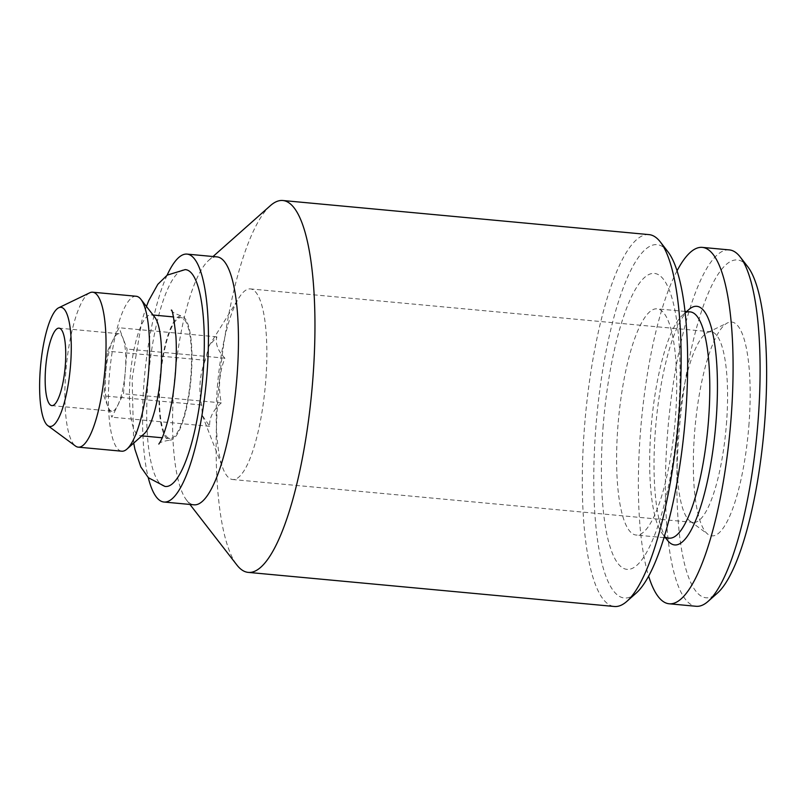<?xml version="1.0" encoding="UTF-8"?>
<svg xmlns="http://www.w3.org/2000/svg" width="807" height="807" viewBox="0 0 807 807"><rect width="100%" height="100%" fill="white"/><g stroke="black" fill="none" stroke-linecap="round" stroke-linejoin="round"><path stroke-width="0.61" stroke-dasharray="4.04 3.03" d="M164.941 486.419A108.884 27.115 95.3 0 1 148.034 381.025A108.884 27.115 95.3 0 1 185.136 269.629M159.786 379.754A62.3 15.515 -84.7 0 0 169.995 440.108A62.3 15.515 -84.7 0 0 191.219 376.375A62.3 15.515 -84.7 0 0 181.545 316.072A62.3 15.515 -84.7 0 0 159.786 379.754M667.924 251.744A177.409 44.173 -84.7 0 0 595.949 426.207A177.409 44.173 -84.7 0 0 636.128 593.145M649.03 234.615A186.74 46.503 -84.7 0 0 584.591 425.622A186.74 46.503 -84.7 0 0 614.389 606.491M270.375 205.654A186.74 46.503 -84.7 0 0 218.425 391.526A186.74 46.503 -84.7 0 0 236.905 565.031M217.063 256.898A124.5 30.999 -84.7 0 0 208.741 260.328A124.5 30.999 -84.7 0 0 174.11 384.243A124.5 30.999 -84.7 0 0 186.427 499.916A124.5 30.999 -84.7 0 0 193.973 504.819M167.089 275.227A124.5 30.999 -84.7 0 0 144.09 381.449A124.5 30.999 -84.7 0 0 148.246 477.583M154.793 317.232A60.696 15.111 -84.7 0 0 151.121 314.841A60.696 15.111 -84.7 0 0 130.179 376.919A60.696 15.111 -84.7 0 0 139.863 435.699A60.696 15.111 -84.7 0 0 143.918 434.025M136.191 296.26A77.805 19.378 -84.7 0 0 109.349 375.85A77.805 19.378 -84.7 0 0 121.766 451.204M89.728 292.8A77.805 19.378 -84.7 0 0 65.831 371.795A77.805 19.378 -84.7 0 0 75.465 446.029M123.078 338.405A38.907 9.684 -84.7 0 0 119.083 333.735A38.907 9.684 -84.7 0 0 113.262 339.454A38.907 9.684 -84.7 0 0 105.656 373.53A38.907 9.684 -84.7 0 0 107.866 406.546A38.907 9.684 -84.7 0 0 111.87 411.207A38.907 9.684 -84.7 0 0 117.681 405.487A38.907 9.684 -84.7 0 0 125.287 371.422A38.907 9.684 -84.7 0 0 123.078 338.405L127.092 349.058L123.491 393.776L111.88 417.199L103.861 395.894L107.462 351.166L119.073 327.753L123.078 338.405M205.24 360.275C199.642 374.811 198.441 389.72 201.639 405.003L202.386 415.555L209.659 426.308C209.124 418.117 212.998 410.309 221.279 402.885C218.082 387.612 219.272 372.703 224.871 358.157C217.809 350.672 215.146 343.57 216.861 336.852L208.973 345.971L205.24 360.275L107.462 351.166M217.386 386.815A95.71 23.837 95.3 0 1 238.912 297.904A95.71 23.837 95.3 0 1 249.202 288.926A95.71 23.837 95.3 0 1 250.402 288.916A95.71 23.837 95.3 0 1 265.674 381.61A95.71 23.837 95.3 0 1 233.869 479.499A95.71 23.837 95.3 0 1 232.658 479.509A95.71 23.837 95.3 0 1 223.014 468.554A95.71 23.837 95.3 0 1 217.386 386.815M160.19 379.714A60.696 15.111 -84.7 0 0 169.874 438.494A60.696 15.111 -84.7 0 0 190.815 376.415A60.696 15.111 -84.7 0 0 181.131 317.635A60.696 15.111 -84.7 0 0 160.19 379.714M726.401 424.522A95.71 23.837 -84.7 0 0 711.128 331.828A95.71 23.837 -84.7 0 0 707.507 332.555A95.71 23.837 -84.7 0 0 678.112 429.717A95.71 23.837 -84.7 0 0 689.955 521.029A95.71 23.837 -84.7 0 0 693.384 522.411A95.71 23.837 -84.7 0 0 726.401 424.522M618.001 425.027A113.605 28.285 -84.7 0 0 636.128 535.051A113.605 28.285 -84.7 0 0 675.328 418.853A113.605 28.285 -84.7 0 0 657.201 308.829A113.605 28.285 -84.7 0 0 618.001 425.027M603.212 425.43A148.619 37.011 -84.7 0 0 628.804 569.349A148.619 37.011 -84.7 0 0 678.213 417.35A148.619 37.011 -84.7 0 0 652.621 273.432A148.619 37.011 -84.7 0 0 603.212 425.43M690.267 311.906A113.605 28.285 -84.7 0 0 682.672 315.043A113.605 28.285 -84.7 0 0 651.067 428.113A113.605 28.285 -84.7 0 0 662.305 533.659A113.605 28.285 -84.7 0 0 669.195 538.138M688.835 309.575A119.829 29.839 -84.7 0 0 655.506 428.84A119.829 29.839 -84.7 0 0 667.359 540.165M729.336 249.908A178.962 44.567 -84.7 0 0 667.591 432.956A178.962 44.567 -84.7 0 0 696.148 606.289M677.063 270.799A178.962 44.567 -84.7 0 0 640.576 430.444A178.962 44.567 -84.7 0 0 648.626 576.107M747.766 266.724A169.621 42.236 -84.7 0 0 678.949 433.541A169.621 42.236 -84.7 0 0 717.362 593.155M748.846 426.015A107.381 26.742 -84.7 0 0 727.642 322.84A107.381 26.742 -84.7 0 0 694.656 431.856A107.381 26.742 -84.7 0 0 707.951 534.295A107.381 26.742 -84.7 0 0 748.846 426.015M221.279 402.885L123.491 393.776M224.871 358.157L127.092 349.058M209.659 426.308L111.88 417.199M201.639 405.003L103.861 395.894M216.861 336.852L119.073 327.753M133.71 443.083L132.136 378.654L141.982 320.359L146.44 306.448M158.838 444.062C158.959 442.64 162.681 441.318 169.995 440.108M186.427 499.916L189.938 504.446M119.083 333.735L59.052 328.146M202.386 415.555L223.014 468.554M208.973 345.971L238.912 297.904M169.874 438.494L162.187 437.777M141.83 435.881L139.863 435.699M711.128 331.828L250.402 288.916M663.959 537.644L636.128 535.051M662.305 533.659L665.513 537.795M707.507 332.555L727.642 322.84M689.955 521.029L707.951 534.295M682.672 315.043L686.586 311.563M685.032 311.421L657.201 308.829M693.384 522.411L232.658 479.509M181.131 317.635L173.444 316.919M153.088 315.023L151.121 314.841M111.87 411.207L51.84 405.618M208.741 260.328L213.028 256.525M171.306 310.13C171.245 311.603 174.655 313.58 181.545 316.072"/><path stroke-width="1.21" d="M146.44 306.448L148.77 300.547L157.829 284.316L167.271 275.096L185.136 269.629A108.884 27.115 95.3 0 1 202.971 375.104A108.884 27.115 95.3 0 1 164.941 486.419L148.397 477.734L140.821 466.93L134.92 449.317L133.71 443.083M189.938 504.446L236.905 565.031A186.74 46.503 -84.7 0 0 248.223 572.385L614.389 606.491A186.74 46.503 -84.7 0 0 626.878 601.346L636.128 593.145A177.409 44.173 -84.7 0 0 685.476 416.573A177.409 44.173 -84.7 0 0 667.924 251.744L660.348 241.969A186.74 46.503 -84.7 0 0 649.03 234.615L282.864 200.509A186.74 46.503 -84.7 0 0 270.375 205.654L213.028 256.525M626.878 601.346A186.74 46.503 -84.7 0 0 678.828 415.474A186.74 46.503 -84.7 0 0 660.348 241.969M248.223 572.385A186.74 46.503 -84.7 0 0 312.662 381.378A186.74 46.503 -84.7 0 0 282.864 200.509M148.246 477.583A124.5 30.999 -84.7 0 0 163.962 502.025L193.973 504.819A124.5 30.999 -84.7 0 0 236.925 377.474A124.5 30.999 -84.7 0 0 217.063 256.898L187.042 254.104A124.5 30.999 -84.7 0 0 167.089 275.227M163.962 502.025A124.5 30.999 -84.7 0 0 206.915 374.68A124.5 30.999 -84.7 0 0 187.042 254.104M47.754 425.602L75.465 446.029A77.805 19.378 -84.7 0 0 78.249 447.149L121.766 451.204A77.805 19.378 -84.7 0 0 126.971 449.065L143.918 434.025A60.696 15.111 -84.7 0 0 160.805 373.621A60.696 15.111 -84.7 0 0 154.793 317.232L140.912 299.326A77.805 19.378 -84.7 0 0 136.191 296.26L92.674 292.205A77.805 19.378 -84.7 0 0 89.728 292.8L58.729 307.76A59.839 14.899 -84.7 0 0 40.35 368.506A59.839 14.899 -84.7 0 0 47.754 425.602A59.839 14.899 -84.7 0 0 70.542 365.258A59.839 14.899 -84.7 0 0 58.729 307.76M126.971 449.065A77.805 19.378 -84.7 0 0 148.609 371.613A77.805 19.378 -84.7 0 0 140.912 299.326M78.249 447.149A77.805 19.378 -84.7 0 0 105.092 367.568A77.805 19.378 -84.7 0 0 92.674 292.205M65.266 365.823A38.907 9.684 -84.7 0 0 59.052 328.146A38.907 9.684 -84.7 0 0 45.636 367.942A38.907 9.684 -84.7 0 0 51.84 405.618A38.907 9.684 -84.7 0 0 65.266 365.823M663.959 537.644L669.195 538.138A113.605 28.285 -84.7 0 0 708.395 421.94A113.605 28.285 -84.7 0 0 690.267 311.906L685.032 311.421M665.513 537.795L667.359 540.165A119.829 29.839 -84.7 0 0 715.97 422.323A119.829 29.839 -84.7 0 0 688.835 309.575L686.586 311.563M648.626 576.107A178.962 44.567 -84.7 0 0 669.134 603.777L696.148 606.289A178.962 44.567 -84.7 0 0 708.112 601.356A178.962 44.567 -84.7 0 0 757.894 423.231A178.962 44.567 -84.7 0 0 740.19 256.959A178.962 44.567 -84.7 0 0 729.336 249.908L702.332 247.386A178.962 44.567 -84.7 0 0 677.063 270.799M669.134 603.777A178.962 44.567 -84.7 0 0 730.89 420.719A178.962 44.567 -84.7 0 0 702.332 247.386M708.112 601.356L717.362 593.155A169.621 42.236 -84.7 0 0 764.542 424.331A169.621 42.236 -84.7 0 0 747.766 266.724L740.19 256.959M171.316 310.14L171.306 310.13C172.355 309.293 173.898 318.089 175.926 336.519C176.602 347.918 176.4 360.406 175.331 374.004C173.979 390.316 171.649 405.175 168.35 418.571C162.711 440.299 159.171 443.265 158.838 444.062L158.848 444.042M162.187 437.777L141.83 435.881M173.444 316.919L153.088 315.023"/></g></svg>
